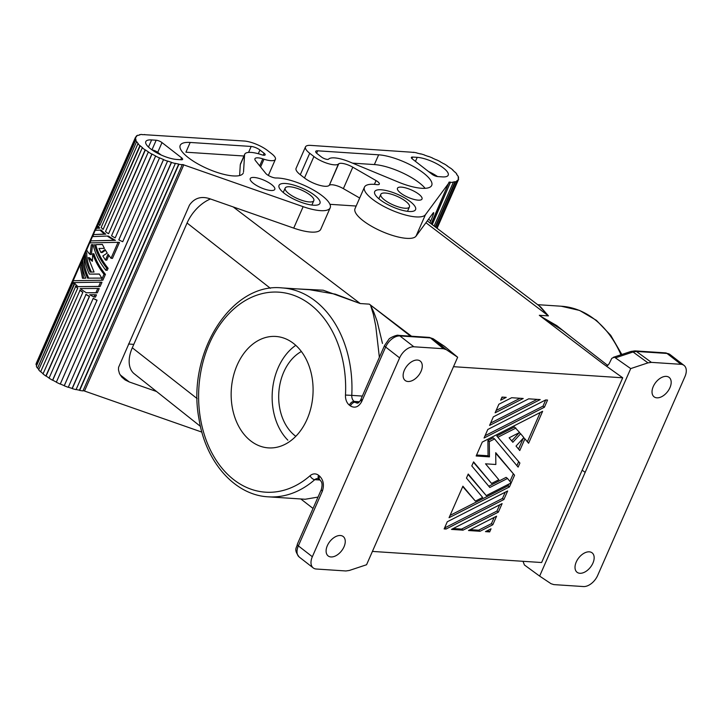 <?xml version="1.0" encoding="UTF-8"?>
<svg xmlns="http://www.w3.org/2000/svg" width="721" height="721" viewBox="0 0 721 721"><rect width="100%" height="100%" fill="white"/><g stroke="black" fill="none" stroke-linecap="round" stroke-linejoin="round"><path stroke-width="1.08" d="M134.259 373.793A31.273 19.079 -52.2 0 1 132.304 347.783L187.072 223.023L270.384 288.301M210.469 198.978A31.273 19.079 127.8 0 0 187.072 223.023M329.948 204.313L356.156 206.035M489.676 531.909L491.046 528.79L485.476 531.629L489.676 531.909L488.27 530.836L488.631 530.025M544.4 407.239L547.545 400.074L545.671 399.948L487.802 429.464L484.052 438.017L544.4 407.239L543.003 406.148L545.725 399.957M485.062 435.7L543.003 406.148M528.673 398.83L493.335 416.855L489.586 425.408L540.209 399.587L528.673 398.83M486.251 495.597L468.235 474.03L466.46 478.086L482.637 497.445L475.391 501.131L462.9 486.188L449.066 517.705L509.423 486.927L514.56 475.22L495.724 452.68L495.85 464.495L485.53 463.819L498.833 479.744L491.587 483.44L473.571 461.882L471.795 465.928L489.811 487.495L507.512 478.465L510.792 482.385L510.396 483.286L486.251 495.597L468.073 474.418M491.587 483.44L473.409 462.26M507.512 478.465L506.115 477.374L488.757 486.233M514.56 475.22L495.733 453.275M509.423 486.927L508.026 485.837L508.783 484.106M509.972 481.403L513.163 474.13M450.084 515.389L508.026 485.837M475.391 501.131L462.738 486.576M519.895 463.062L496.796 436.007L514.506 426.976L519.589 432.474L509.125 437.809L512.847 442.27L520.652 433.745L523.843 437.566L516.038 446.092L519.769 450.553L524.906 438.846L528.592 443.253L542.625 411.285L482.268 442.072L476.157 455.987L489.46 456.862L489.307 441.622L494.57 438.936L518.12 467.118L519.895 463.062L496.796 436.007M527.366 441.784L540.209 412.52M524.906 438.846L523.599 437.827M518.543 449.075L523.365 438.089M520.652 433.745L519.255 432.663L511.712 440.901M498.193 437.088L515.903 428.067M516.894 465.649L518.498 461.981M494.57 438.936L493.173 437.854L487.91 440.54L489.307 441.622M489.46 456.862L488.063 455.771L487.91 440.54M476.59 455.014L488.063 455.771M502.014 397.082L500.653 400.2L506.214 397.361L502.014 397.082M498.869 404.247L495.12 412.809L523.212 398.479L511.676 397.722L498.869 404.247M496.129 410.483L520.084 398.271M492.822 524.744L496.58 516.191L468.479 530.521L480.015 531.278L492.822 524.744L491.425 523.653L494.164 517.417M480.015 531.278L478.591 530.205L491.425 523.653M470.173 529.656L478.591 530.205M501.663 397.884L503.087 397.154M507.647 490.974L447.29 521.752L444.145 528.917L446.02 529.043L503.889 499.527L507.647 490.974M503.889 499.527L502.492 498.445L505.232 492.209M446.02 529.043L444.587 527.97L502.492 498.445M502.113 503.582L451.481 529.403L463.017 530.16L498.355 512.135L502.113 503.582M490.595 423.092L537.091 399.389M487.171 530.764L488.27 530.836M498.355 512.135L496.958 511.054L499.698 504.817M463.017 530.16L461.584 529.088L496.958 511.054M453.176 528.538L461.584 529.088M453.509 366.692L622.719 377.795L541.624 562.524L372.424 551.421M322.323 491.289C324.369 485.098 323.459 480.042 319.61 476.112A4.47 2.722 127.8 0 0 319.908 479.844C320.746 481.376 323.323 482.016 321.26 489.694L322.323 491.289L298.359 545.878L312.337 556.729A13.402 8.174 127.8 0 0 313.22 567.914A13.402 8.174 127.8 0 0 316.303 569.022L345.9 570.969L349.325 570.464L366.565 564.741L457.655 357.237L446.263 349.631L443.451 348.73L430.482 337.933L433.348 338.897L444.74 346.504L457.655 357.237M317.943 478.582A6.696 4.903 -86.2 0 0 314.78 479.663A104.689 76.669 93.8 0 1 268.311 496.832L305.199 499.256L318.015 497.093M312.337 556.729L399.623 357.886A13.402 8.174 -52.2 0 1 413.863 346.783L443.451 348.73M327.334 545.68A12.284 7.498 127.8 0 0 328.073 555.873A12.284 7.498 127.8 0 0 344.025 546.779A12.284 7.498 127.8 0 0 343.088 536.433A12.284 7.498 127.8 0 0 327.334 545.68M421.046 371.324A12.284 7.498 -52.2 0 1 405.121 380.445A12.284 7.498 -52.2 0 1 404.355 370.233A12.284 7.498 -52.2 0 1 420.172 361.023A12.284 7.498 -52.2 0 1 421.046 371.324M361.924 399.641L360.626 400.02L361.681 401.615L385.645 347.026L399.623 357.886M361.681 401.615C358.634 407.032 354.885 408.465 350.415 405.932L349.37 405.121A11.166 8.174 93.8 0 1 345.476 395.054A100.219 73.398 93.8 0 0 262.309 293.582A100.219 73.398 93.8 0 0 202.754 429.247A100.219 73.398 93.8 0 0 310.057 475.734A11.166 8.174 -86.2 0 1 318.565 475.301L319.61 476.112M293.519 343.439A55.841 40.89 -86.2 0 0 274.196 336.392A55.841 40.89 -86.2 0 0 232.982 377.903A55.841 40.89 -86.2 0 0 250.728 440.91A55.841 40.89 -86.2 0 0 267.031 447.759A55.841 40.89 -86.2 0 0 310.787 408.428A55.841 40.89 -86.2 0 0 293.519 343.439M301.378 351.506A46.901 34.347 -86.2 0 0 283.759 372.063A46.901 34.347 -86.2 0 0 295.817 436.313M295.772 345.332A55.841 40.89 -86.2 0 0 287.85 440.171M540.507 316.195L562.218 330.083L607.866 365.538M350.415 405.932A4.47 2.722 -52.2 0 1 355.165 402.237A6.696 4.903 -86.2 0 0 357.075 403.048M286.282 288.355L323.17 290.202L360.23 303.541L369.332 304.145L370.495 305.028L373.875 312.337L377.119 321.215L382.463 343.439M268.311 496.832C234.595 495.21 205.449 461.611 198.951 418.694C186.487 354.119 230.792 282.335 282.01 287.904L309.624 289.716L335.328 294.159L360.23 303.541L233.198 206.936M651.387 362.366L647.963 362.87L630.713 368.593L539.632 576.097L551.024 583.704L553.827 584.605L583.424 586.552A13.402 8.174 -52.2 0 0 597.664 575.448L684.95 376.605A13.402 8.174 127.8 0 0 684.067 365.43A13.402 8.174 127.8 0 0 680.975 364.312L651.387 362.366L636.409 351.442L633.047 351.992A4.47 2.614 71.6 0 0 631.001 351.442L634.985 350.884L665.582 352.893A4.47 3.272 93.8 0 1 667.006 353.452L680.975 364.312M592.932 563.101A12.284 7.498 -52.2 0 1 577.115 572.312A12.284 7.498 -52.2 0 1 576.241 562.01A12.284 7.498 -52.2 0 1 592.166 552.89A12.284 7.498 -52.2 0 1 592.932 563.101M669.953 387.655A12.284 7.498 127.8 0 0 669.214 377.462A12.284 7.498 127.8 0 0 653.253 386.555A12.284 7.498 127.8 0 0 654.199 396.91A12.284 7.498 127.8 0 0 669.953 387.655M410.555 336.166L370.468 305.019L373.316 314.131L375.74 325.892L379.372 357.319M398.47 335.373C397.686 334.382 389.079 337.933 388.745 339.51L384.59 345.431A4.47 1.352 -156.3 0 0 385.645 347.026A13.402 8.174 -52.2 0 1 399.885 335.932A4.47 3.272 93.8 0 0 398.47 335.373L429.067 337.383A4.47 3.272 93.8 0 1 430.482 337.933L399.885 335.932L413.863 346.783M582.126 470.155L585.128 472.345M539.632 576.097L524.419 564.976L523.004 561.298M384.491 199.924A15.637 4.732 23.7 0 0 399.47 207.215A15.637 4.732 23.7 0 0 409.438 206.909A15.637 4.732 23.7 0 0 405.743 201.321A15.637 4.732 23.7 0 0 390.8 194.048A15.637 4.732 23.7 0 0 380.814 194.319A15.637 4.732 23.7 0 0 384.491 199.924M411.52 336.229L370.486 305.037M622.719 377.795L602.729 363.519L539.317 315.293L548.429 315.888L540.642 306.93L427.31 220.878M369.332 304.145A104.689 76.669 93.8 0 1 370.468 305.019M630.713 368.593L614.454 357.192L611.796 358.31L609.011 363.97L606.487 366.205M635.129 350.902A4.47 3.272 93.8 0 1 636.409 351.442L667.006 353.452A13.402 8.174 127.8 0 1 670.088 354.57L684.067 365.421M310.129 195.049A15.637 4.732 23.7 0 0 295.15 187.766A15.637 4.732 23.7 0 0 285.192 188.064A15.637 4.732 23.7 0 0 288.878 193.652A15.637 4.732 23.7 0 0 303.82 200.925A15.637 4.732 23.7 0 0 313.806 200.663A15.637 4.732 23.7 0 0 310.129 195.049M540.48 316.177L556.783 325.631L571.591 337.365M425.94 222.735L548.429 315.888L538.938 305.641M320.728 229.35A33.499 10.13 -156.3 0 1 293.726 228.115L303.144 206.675L183.765 164.893L84.501 391.034L183.765 164.893M156.565 391.512L129.311 381.977L125.13 379.931L121.75 377.056L119.461 373.595L118.469 369.855L118.568 367.359L189.452 205.115C194.391 198.041 201.159 195.905 209.757 198.726L293.726 228.115M144.551 134.692L244.194 141.028A17.872 5.398 23.7 0 1 267.518 150.509L271.709 153.771A15.637 4.732 -156.3 0 1 275.494 159.053A15.637 4.732 -156.3 0 1 263.985 159.224L262.777 158.836A10.725 3.244 -156.3 0 0 254.946 158.746A10.725 3.244 -156.3 0 0 255.622 160.819L265.707 173.337A6.696 2.028 23.7 0 0 276.098 178.006A33.499 10.13 -156.3 0 1 312.364 189.416A33.499 10.13 -156.3 0 1 330.128 207.927A33.499 10.13 -156.3 0 1 303.144 206.675M144.633 134.494L144.912 134.719A30.823 9.319 23.7 0 0 142.19 134.665L141.866 134.448A31.273 9.454 23.7 0 0 139.532 134.701L139.892 134.917A30.823 9.319 23.7 0 0 138.062 135.449L137.684 135.242A31.273 9.454 23.7 0 0 136.35 136.071L135.818 137.269M135.972 137.305A30.823 9.319 23.7 0 0 135.963 137.332L135.972 137.305A30.823 9.319 23.7 0 1 136.747 136.26L136.35 136.071M135.963 137.332L135.557 137.161A31.273 9.454 23.7 0 0 135.314 138.486L36.465 364.79A30.823 9.319 23.7 0 0 36.591 365.691M135.647 140.045L98.867 223.807A31.273 9.454 23.7 0 0 99.75 225.547L136.521 141.785A31.273 9.454 23.7 0 1 135.647 140.045L136.053 140.18A30.823 9.319 23.7 0 1 135.728 138.648L135.314 138.486M136.918 141.893A30.823 9.319 23.7 0 0 138.324 143.758L137.945 143.677A31.273 9.454 23.7 0 0 139.874 145.687L140.225 145.741A30.823 9.319 23.7 0 0 142.596 147.796L142.28 147.769A31.273 9.454 23.7 0 0 145.11 149.896L145.39 149.896A30.823 9.319 23.7 0 0 148.544 151.987L148.319 152.023A31.273 9.454 23.7 0 0 151.825 154.096L152.005 154.033A30.823 9.319 23.7 0 0 155.7 155.997L155.583 156.087A31.273 9.454 23.7 0 0 159.503 157.953L159.566 157.836A30.823 9.319 23.7 0 0 163.523 159.521L163.514 159.656A31.273 9.454 23.7 0 0 167.542 161.171L68.27 387.312A31.273 9.454 23.7 0 1 64.25 385.798L163.514 159.656M68.324 387.186A30.823 9.319 23.7 0 0 72.127 388.421L72.235 388.601A31.273 9.454 23.7 0 0 76.047 389.637L175.32 163.505A31.273 9.454 23.7 0 1 171.499 162.459L171.4 162.279A30.823 9.319 23.7 0 1 167.488 161.008L167.542 161.171M175.32 163.505L175.158 163.306A30.823 9.319 23.7 0 0 178.709 164.064L178.916 164.271A31.273 9.454 23.7 0 0 182.233 164.758L181.98 164.541A30.823 9.319 23.7 0 0 183.485 164.676M271.628 184.576A13.402 4.056 23.7 0 0 258.632 178.285A13.402 4.056 23.7 0 0 250.214 178.691A13.402 4.056 23.7 0 0 253.413 183.377A13.402 4.056 23.7 0 0 266.157 189.596A13.402 4.056 23.7 0 0 274.764 189.416A13.402 4.056 23.7 0 0 271.628 184.576M314.68 195.346A22.333 6.75 23.7 0 0 293.023 184.873A22.333 6.75 23.7 0 0 278.982 185.54A22.333 6.75 23.7 0 0 284.326 193.354A22.333 6.75 23.7 0 0 305.569 203.719A22.333 6.75 23.7 0 0 319.908 203.43A22.333 6.75 23.7 0 0 314.68 195.346M243.536 171.886L244.554 154.979A21.891 6.615 23.7 0 1 244.734 154.222A21.891 6.615 23.7 0 1 261.669 154.754A4.515 1.361 23.7 0 0 265.103 154.943A4.515 1.361 23.7 0 0 264.093 153.249L259.93 150.013A6.696 2.028 23.7 0 0 251.187 146.453L248.565 152.41M251.187 146.453L190.191 142.452A34.428 10.409 23.7 0 0 180.016 145.966A34.428 10.409 23.7 0 0 208.675 169.21A34.428 10.409 23.7 0 0 243.301 172.941M156.178 140.225A4.47 1.352 -156.3 0 1 162.009 142.596L181.575 157.791A4.47 1.352 -156.3 0 1 182.629 159.386A4.47 1.352 -156.3 0 1 181.331 159.765L176.78 159.467A20.098 6.074 23.7 0 1 156.024 152.401A20.098 6.074 23.7 0 1 145.696 141.884A20.098 6.074 23.7 0 1 151.626 139.928L156.178 140.225L151.987 149.779M239.624 175.536L240.273 164.73L244.554 154.979M243.95 156.006L185.919 152.203L190.191 142.452M152.176 149.995A4.47 1.352 -156.3 0 1 157.728 152.338L161.125 154.979M201.88 432.113L84.501 391.034M145.39 149.896L108.61 233.667L145.11 149.896M152.005 154.033L115.234 237.804L151.825 154.096M137.945 143.677L101.174 227.439A31.273 9.454 23.7 0 0 103.103 229.449L140.225 145.741M135.728 138.648L97.371 226.043M96.38 228.296L95.514 230.269M93.613 234.595L92.748 236.578M90.846 240.904L89.981 242.878M86.772 250.178L85.61 252.828M84.438 255.504L82.942 258.911M81.77 261.579L80.274 264.986M73.353 280.748L36.465 364.79M37.654 368.034L74.029 284.146A31.273 9.454 23.7 0 1 73.145 282.407L73.56 282.551A30.823 9.319 23.7 0 0 74.425 284.263L37.654 368.034A30.823 9.319 23.7 0 0 38.781 369.576M40.61 371.82A31.273 9.454 23.7 0 1 38.682 369.81L75.822 286.129A30.823 9.319 23.7 0 0 77.733 288.112L40.61 371.82L77.733 288.112M40.953 371.883A30.823 9.319 23.7 0 0 43.089 373.739M82.888 292.266L45.847 376.038A31.273 9.454 23.7 0 1 43.017 373.911L80.103 290.166A30.823 9.319 23.7 0 0 82.888 292.266L46.117 376.038A30.823 9.319 23.7 0 0 49.109 378.02M52.741 380.174L52.561 380.237A31.273 9.454 23.7 0 1 49.046 378.155L86.051 294.357A30.823 9.319 23.7 0 0 89.512 296.403L52.741 380.174A30.823 9.319 23.7 0 0 56.301 382.067M60.303 383.978L60.231 384.095A31.273 9.454 23.7 0 1 56.31 382.229L93.207 298.368A30.823 9.319 23.7 0 0 97.074 300.206L60.303 383.978A30.823 9.319 23.7 0 0 64.259 385.654L163.523 159.521M159.566 157.836L122.732 241.724L159.503 157.953M95.46 297.106L96.452 294.853L95.019 294.763L94.027 297.007L95.46 297.106M101.219 230.071A30.823 9.319 23.7 0 0 105.771 234.145L93.324 234.577L95.199 230.305L101.219 230.071M108.483 236.118A30.823 9.319 23.7 0 0 115.459 240.354L90.558 240.886L114.134 240.264A32.607 9.86 -156.3 0 1 107.258 236.037L108.483 236.118M100.102 286.525L101.985 282.244L100.552 282.154L98.678 286.426L100.102 286.525L77.931 286.616A32.607 9.86 -156.3 0 1 74.191 282.587L100.552 282.154M95.911 292.735L97.335 292.825L99.219 288.553L97.786 288.454L95.911 292.735L86.295 292.726A32.607 9.86 -156.3 0 1 80.265 288.553L97.786 288.454M97.335 292.825L86.295 292.726M112.458 258.388L119.47 242.4L118.046 242.31L111.025 258.289L112.458 258.388M111.025 258.289L108.015 254.225L105.446 260.074L106.771 260.164L108.853 255.414M105.464 250.232L102.139 252.584L100.913 252.503L99.002 248.457L104.41 248.394L102.364 244.383L95.704 244.662C97.822 252.828 101.958 260.705 108.105 268.293L107.222 270.312L105.789 270.222C99.282 261.894 95.055 253.368 93.099 244.644L91.297 244.743L92.603 244.825L91.351 254.531L90.098 254.45A32.607 9.86 -156.3 0 1 86.61 249.863L89.665 242.905L118.046 242.31M102.409 244.482L95.704 244.662M93.135 244.789L92.603 244.825M98.507 226.124A30.823 9.319 23.7 0 0 99.678 228.187L96.091 228.278L97.083 226.024L98.507 226.124M102.869 280.217L73.064 280.721L102.869 280.217L105.437 274.368C100.111 267.833 96.272 260.984 93.928 253.819L92.703 253.738C95.064 260.849 98.831 267.698 104.013 274.277L105.437 274.368M88.764 278.225C85.511 271.303 83.951 264.886 84.087 258.983L82.654 258.893L81.761 260.921C81.797 266.256 83.131 272.015 85.763 278.18L82.446 278.261L79.986 264.967L81.41 265.067L83.672 278.333M99.372 274.115L89.323 274.097C86.114 267.221 84.483 260.804 84.429 254.837L85.321 252.81C85.375 258.776 87.007 265.193 90.215 272.069L94.036 272.024L88.268 257.658L89.512 257.739A30.823 9.319 23.7 0 0 92.423 260.434M85.321 252.81L86.754 252.909C86.619 258.812 88.178 265.22 91.432 272.15M94.027 297.007A32.607 9.86 -156.3 0 1 89.719 294.736L95.019 294.763M105.771 234.145L104.554 234.073A32.607 9.86 -156.3 0 1 99.967 229.99M104.554 234.073L93.324 234.577M114.134 240.264L115.459 240.354M107.258 236.037L92.432 236.605L90.558 240.886M98.678 286.426L77.931 286.616M94.46 244.581C96.632 252.692 100.706 260.569 106.681 268.194L108.105 268.293M105.446 260.074L102.833 255.982L107.222 253.053L105.068 249.556L100.913 252.503M91.297 244.743L90.098 254.45M106.681 268.194L105.789 270.222M96.091 228.278L98.362 228.097A32.607 9.86 -156.3 0 1 97.083 226.024M98.362 228.097L99.678 228.187M92.703 253.738L92.405 261.308A32.607 9.86 -156.3 0 1 88.268 257.658M104.013 274.277L101.445 280.127M89.323 274.097L99.318 274.034L101.778 278.099L87.547 278.144C84.339 271.276 82.708 264.85 82.654 258.893M79.986 264.967L73.064 280.721M122.732 241.724A31.273 9.454 23.7 0 1 118.812 239.859L155.583 156.087M115.054 237.867A31.273 9.454 23.7 0 1 111.548 235.785L148.319 152.023M108.339 233.667A31.273 9.454 23.7 0 1 105.509 231.54L142.28 147.769M83.05 390.719A30.823 9.319 23.7 0 0 84.222 390.818M76.111 389.493A30.823 9.319 23.7 0 0 79.445 390.205L79.652 390.412A31.273 9.454 23.7 0 0 82.969 390.899L182.233 164.758M73.145 282.407L36.374 366.178A31.273 9.454 23.7 0 0 37.258 367.917M135.557 137.161L36.284 363.294A31.273 9.454 23.7 0 0 36.05 364.628M128.473 344.025L133.809 344.377M171.4 162.279L72.127 388.421M171.499 162.459L72.235 388.601M178.709 164.064L79.445 390.205M79.652 390.412L178.916 164.271M85.817 294.384A31.273 9.454 23.7 0 0 89.332 296.466L52.561 380.237M75.453 286.039A31.273 9.454 23.7 0 0 77.381 288.049M79.788 290.139A31.273 9.454 23.7 0 0 82.618 292.266M93.09 298.458A31.273 9.454 23.7 0 0 97.011 300.324L97.074 300.206M60.231 384.095L97.011 300.324M136.521 141.785L99.75 225.547M139.874 145.687L103.103 229.449M355.192 208.279A33.499 10.13 23.7 0 0 380.048 230.63A33.499 10.13 23.7 0 0 416.035 236.137L432.861 213.362C434.493 211.217 433.799 213.74 430.761 220.941L428.535 219.211M433.6 212.668L432.861 213.362M429.923 222.861L430.761 220.941M431.158 223.798L449.084 182.098A30.823 9.319 -156.3 0 0 450.499 182.161L432.249 224.628M359.671 198.014L343.376 188.641A10.725 3.244 23.7 0 0 329.326 185.261L338.735 163.82A10.725 3.244 23.7 0 1 352.794 167.191L376.056 180.583A6.696 2.028 -156.3 0 1 379.345 184.107A6.696 2.028 -156.3 0 1 376.867 184.612A33.499 10.13 23.7 0 0 364.52 187A33.499 10.13 23.7 0 0 389.737 209.315A33.499 10.13 23.7 0 0 425.444 214.696L449.363 182.314M296.079 168.335L305.488 146.895A17.872 5.398 23.7 0 1 310.67 145.39L410.51 152.14A30.823 9.319 -156.3 0 1 413.62 152.473L413.385 152.266A31.273 9.454 -156.3 0 1 416.846 152.897L417.035 153.095A30.823 9.319 -156.3 0 1 420.704 153.997L420.568 153.798A31.273 9.454 -156.3 0 1 424.471 154.97L424.543 155.141A30.823 9.319 -156.3 0 1 428.49 156.529L428.472 156.376A31.273 9.454 -156.3 0 1 432.501 157.989L432.456 158.115A30.823 9.319 -156.3 0 1 436.376 159.882L436.475 159.774A31.273 9.454 -156.3 0 1 440.324 161.711L440.171 161.783A30.823 9.319 -156.3 0 1 443.757 163.793L443.965 163.748A31.273 9.454 -156.3 0 1 447.326 165.857L447.074 165.875A30.823 9.319 -156.3 0 1 450.057 167.966L450.355 167.984A31.273 9.454 -156.3 0 1 452.977 170.093L452.644 170.048A30.823 9.319 -156.3 0 1 454.789 172.076L455.149 172.148A31.273 9.454 -156.3 0 1 456.826 174.103L456.447 174.004A30.823 9.319 -156.3 0 1 457.583 175.798L457.979 175.924A31.273 9.454 -156.3 0 1 458.592 177.573L458.177 177.429A30.823 9.319 -156.3 0 1 458.223 178.853L458.637 179.024A31.273 9.454 -156.3 0 1 458.439 179.682A31.273 9.454 -156.3 0 1 458.114 180.232L437.034 228.26M436.674 227.989L457.709 180.052A30.823 9.319 -156.3 0 1 456.663 180.989L457.051 181.196A31.273 9.454 -156.3 0 1 455.456 181.881L455.086 181.665A30.823 9.319 -156.3 0 1 453.022 182.062L453.356 182.278A31.273 9.454 -156.3 0 1 450.796 182.377M305.488 146.904A17.872 5.398 23.7 0 0 309.715 153.276L313.905 156.538A15.637 4.732 23.7 0 0 327.812 163.505A15.637 4.732 23.7 0 0 338.392 164.1L338.735 163.82M417.225 157.349L412.664 157.052A4.47 1.352 23.7 0 0 411.349 157.511A4.47 1.352 23.7 0 0 412.43 159.026L431.996 174.221A4.47 1.352 23.7 0 0 437.827 176.591L442.379 176.888A20.098 6.074 -156.3 0 0 448.21 175.203L448.21 175.203A20.098 6.074 -156.3 0 0 438.359 164.64A20.098 6.074 -156.3 0 0 417.225 157.349L415.458 161.378M400.633 193.039A13.402 4.056 -156.3 0 1 397.478 188.226A13.402 4.056 -156.3 0 1 406.04 188.001A13.402 4.056 -156.3 0 1 418.847 194.228A13.402 4.056 -156.3 0 1 422.01 199.023A13.402 4.056 -156.3 0 1 413.466 199.275A13.402 4.056 -156.3 0 1 400.633 193.039M379.94 199.627A22.333 6.75 23.7 0 0 401.182 209.991A22.333 6.75 23.7 0 0 415.53 209.703A22.333 6.75 23.7 0 0 410.294 201.619A22.333 6.75 23.7 0 0 388.637 191.146A22.333 6.75 23.7 0 0 374.605 191.813A22.333 6.75 23.7 0 0 379.94 199.627M378.651 154.817A34.428 10.409 -156.3 0 1 414.917 167.335A34.428 10.409 -156.3 0 1 431.699 185.432A34.428 10.409 -156.3 0 1 398.235 182.034L349.487 161.864A21.891 6.615 -156.3 0 0 328.587 159.143A4.515 1.361 -156.3 0 1 325.577 159.053A4.515 1.361 -156.3 0 1 321.467 157.007L317.303 153.78A6.696 2.028 -156.3 0 1 315.717 151.383A6.696 2.028 -156.3 0 1 317.664 150.815L378.651 154.817L374.37 164.568L352.56 163.135M428.598 171.58A20.098 6.074 -156.3 0 1 437.548 176.564M374.37 164.568A34.428 10.409 -156.3 0 1 425.02 188.172M329.326 185.261L338.392 164.1M296.241 168.047A17.872 5.398 23.7 0 0 300.296 174.725L304.487 177.979A15.637 4.732 23.7 0 0 318.403 184.946A15.637 4.732 23.7 0 0 328.974 185.549M436.547 227.899L457.051 181.196M455.456 181.881L435.574 227.16M455.086 181.665L435.232 226.899M453.356 182.278L434.132 226.061M431.951 224.402L450.499 182.161M458.592 177.573L458.268 178.303M132.304 347.783L197.175 398.623M320.106 480.006L314.78 479.663A4.47 2.451 -131.2 0 1 310.057 475.734M313.22 567.914L299.242 557.054C293.068 548.96 297.043 547.816 297.304 544.283A4.47 1.352 -156.3 0 0 298.359 545.878A13.402 8.174 127.8 0 0 298.918 556.774M282.01 287.904A104.689 76.669 93.8 0 1 351.776 395.378L345.476 395.054M317.754 478.564L318.853 479.023A4.47 2.722 -52.2 0 1 318.565 475.301M319.908 479.844L318.853 479.023M384.59 345.431L360.626 400.02C359.13 402.408 358.013 403.427 357.292 403.075M358.833 402.471L355.165 402.237L354.119 401.417A6.696 4.903 93.8 0 1 351.776 395.378L362.357 396.072M349.37 405.121A4.47 2.722 -52.2 0 1 354.119 401.417L359.545 401.777M446.263 349.631L433.348 338.897M615.806 357.724L633.047 351.992L647.963 362.87M561.28 306.227A104.689 76.669 93.8 0 1 620.97 354.768M260.587 166.975L263.985 159.224M259.686 165.866L262.777 158.836M258.298 153.726L259.93 150.013M263.246 155.168L264.093 153.249M162.009 142.596L157.728 152.338M181.575 157.791L180.719 159.729M151.626 139.928L148.49 147.048M129.311 381.977L120.101 374.821M425.444 214.696L416.035 236.137M412.664 157.052L411.97 158.638M317.664 150.815L316.618 153.194M352.794 167.191L343.376 188.641M313.905 156.538L304.487 177.979M300.296 174.725L309.715 153.276M376.056 180.583L374.397 184.36M200.447 426.381L134.268 373.793M300.819 498.968L313.031 508.449M321.26 489.694L297.304 544.283M665.582 352.893L670.088 354.57M429.067 337.383L433.123 338.726L444.533 346.341M407.5 211.325L409.438 206.909M613.283 357.328L631.001 351.442M537.677 304.677L561.271 306.227L579.603 310.445L596.411 320.358L610.732 335.337L621.835 354.489M313.815 200.636L311.878 205.052M240.444 164L244.725 154.258M320.764 229.26L330.182 207.819M268.347 175.428L275.404 159.35M458.43 179.691L437.088 228.305M364.438 187.163L355.029 208.603M380.805 194.346L378.867 198.762M283.245 192.489L285.183 188.073"/></g></svg>
